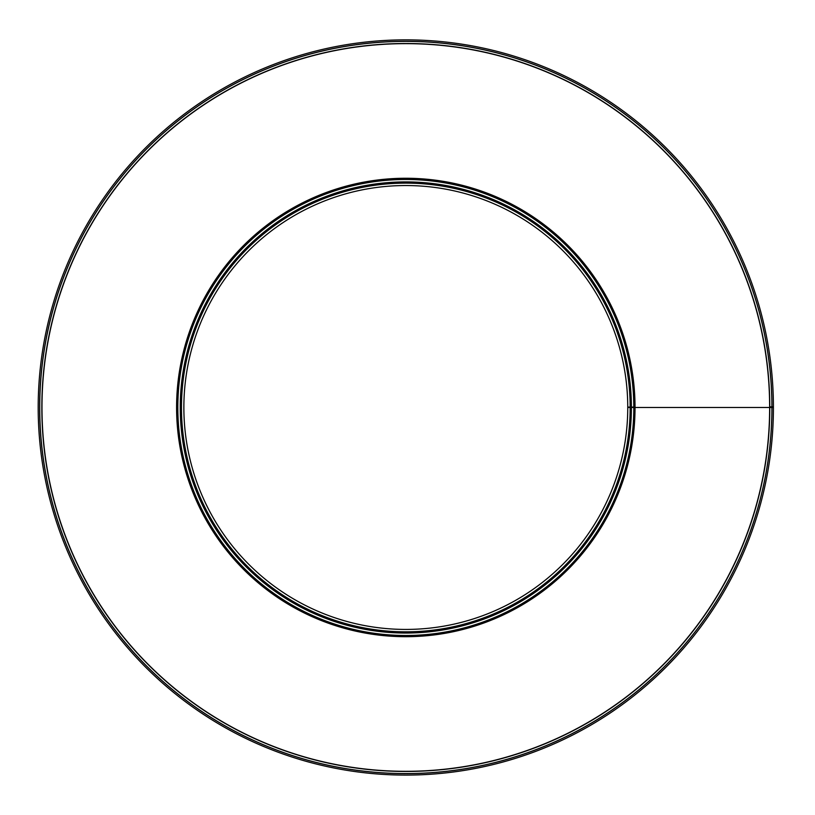 <?xml version="1.0" encoding="UTF-8"?>
<svg xmlns="http://www.w3.org/2000/svg" width="815" height="815" viewBox="0 0 815 815"><rect width="100%" height="100%" fill="white"/><g stroke="black" fill="none" stroke-linecap="round" stroke-linejoin="round"><path stroke-width="1.22" d="M635.028 407.48L769.645 407.48A363.836 363.836 0 0 1 224.074 722.671A363.836 363.836 0 0 1 223.524 92.604A363.836 363.836 0 0 1 769.645 407.48L635.028 407.48A229.219 229.219 0 0 0 291.2 208.966A229.219 229.219 0 0 0 291.2 605.983A229.219 229.219 0 0 0 635.028 407.48A229.219 229.219 0 0 1 291.322 606.054A229.219 229.219 0 0 1 290.975 209.109A229.219 229.219 0 0 1 635.028 407.082L627.754 407.093A221.935 221.935 0 0 0 294.623 215.405A221.935 221.935 0 0 0 294.948 599.748A221.935 221.935 0 0 0 627.754 407.48L644.482 407.48M771.01 407.48A365.202 365.202 0 0 0 771.01 406.838M769.645 406.848L773.425 406.838A367.616 367.616 0 0 0 221.629 89.324A367.616 367.616 0 0 0 222.189 725.951A367.616 367.616 0 0 0 773.425 407.48L771.968 407.48A366.159 366.159 0 0 1 222.913 724.688A366.159 366.159 0 0 1 222.363 90.587A366.159 366.159 0 0 1 771.968 406.838M769.645 407.48L771.968 407.48M633.795 407.48L633.826 407.48A227.986 227.986 0 0 1 291.933 604.985A227.986 227.986 0 0 1 291.587 210.168A227.986 227.986 0 0 1 633.795 407.082A228.017 228.017 0 0 0 291.576 210.148A228.017 228.017 0 0 0 291.923 605.005A228.017 228.017 0 0 0 633.826 407.48M631.391 407.48A225.582 225.582 0 0 1 293.135 602.896A225.582 225.582 0 0 1 292.799 212.257A225.582 225.582 0 0 1 631.391 407.082M769.788 407.48A363.969 363.969 0 0 1 224.013 722.793A363.969 363.969 0 0 1 223.463 92.482A363.969 363.969 0 0 1 769.778 406.838M771.907 407.48A366.098 366.098 0 0 1 222.953 724.627A366.098 366.098 0 0 1 222.393 90.648A366.098 366.098 0 0 1 771.907 406.838M630.158 407.48A224.339 224.339 0 0 1 293.757 601.827A224.339 224.339 0 0 1 293.41 213.326A224.339 224.339 0 0 1 630.158 407.082"/></g></svg>
